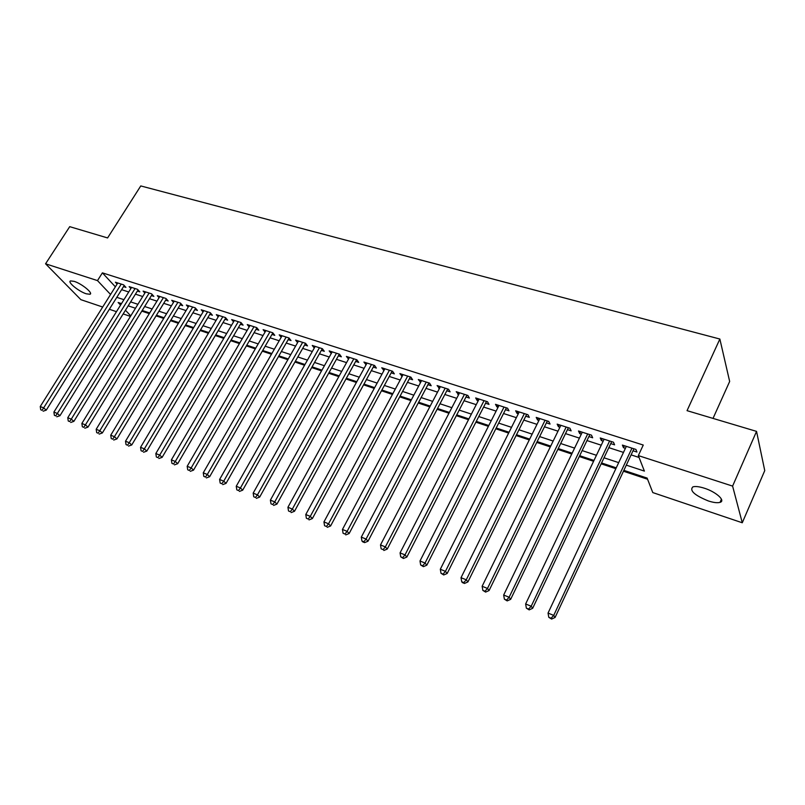 <?xml version="1.0" encoding="UTF-8"?>
<svg xmlns="http://www.w3.org/2000/svg" width="805" height="805" viewBox="0 0 805 805"><rect width="100%" height="100%" fill="white"/><g stroke="black" fill="none" stroke-linecap="round" stroke-linejoin="round"><path stroke-width="1.21" d="M74.181 281.358C81.748 283.652 93.581 293.382 89.949 294.268L86.266 293.805C78.789 291.511 67.006 281.881 70.568 280.925L74.181 281.358M704.395 488.222C716.148 491.895 725.909 500.791 720.052 502.35C717.466 503.105 713.552 502.632 708.32 500.941C694.474 495.246 689.322 490.557 692.843 486.884C695.349 486.129 699.203 486.582 704.395 488.222M713.019 418.409L729.662 381.459L719.861 339.036L140.764 185.935L107.588 237.938L69.723 226.658L45.563 263.799L97.486 280.603L110.567 294.469M719.861 339.036L687.047 410.661L756.539 431.379L764.75 470.613L742.27 522.767L652.785 492.58L647.119 478.079L623.835 470.351M141.811 311.143L149.297 313.628M156.049 315.872L163.727 318.428M170.519 320.682L178.388 323.298M185.21 325.562L193.281 328.249M200.133 330.523L208.415 333.28M215.297 335.564L223.79 338.392M230.713 340.686L239.417 343.584M246.37 345.888L255.306 348.867M262.289 351.181L271.456 354.23M278.47 356.565L287.868 359.684M294.922 362.029L304.562 365.239M311.646 367.583L321.547 370.874M328.651 373.238L338.814 376.619M345.959 378.994L356.374 382.456M363.548 384.84L374.255 388.392M381.459 390.787L392.438 394.44M399.672 396.845L410.942 400.588M418.218 403.013L429.79 406.857M437.095 409.282L448.969 413.227M456.304 415.672L468.5 419.717M475.866 422.172L488.383 426.328M495.789 428.793L508.639 433.06M516.075 435.535L529.277 439.922M536.744 442.408L550.308 446.916M557.805 449.401L571.731 454.03M579.268 456.536L593.577 461.295M601.134 463.811L615.845 468.691M623.432 471.217L647.572 479.237M130.45 316.395L123.155 313.93M116.463 311.676L109.349 309.271M102.688 307.027L80.882 299.671L45.563 263.799M123.527 286.61L125.932 287.385L123.618 284.859L115.387 282.213L117.097 284.064M137.353 291.068L139.798 291.853L137.504 289.317L129.152 286.63L130.883 288.532M151.4 295.586L153.876 296.391L151.612 293.845L143.119 291.118L144.87 293.07M165.649 300.185L168.175 300.99L165.931 298.454L157.307 295.676L159.088 297.679M180.129 304.843L182.685 305.669L180.471 303.123L171.717 300.315L173.518 302.358M194.84 309.583L197.436 310.418L195.253 307.872L186.358 305.015L188.169 307.118M209.773 314.403L212.409 315.248L210.256 312.692L201.22 309.784L203.061 311.948M224.947 319.293L227.634 320.149L225.501 317.593L216.324 314.644L218.185 316.858M240.373 324.254L243.1 325.14L240.997 322.564L231.669 319.575L233.551 321.849M256.04 329.305L258.808 330.201L256.745 327.625L247.266 324.576L249.168 326.931M271.969 334.437L274.777 335.343L272.754 332.767L263.114 329.668L265.036 332.083M288.15 339.65L291.018 340.575L289.025 337.989L279.224 334.85L281.166 337.335M304.612 344.953L307.52 345.888L305.558 343.302L295.606 340.113L297.568 342.668M321.336 350.346L324.294 351.302L322.382 348.706L312.26 345.456L314.262 348.062M338.352 355.83L341.36 356.796L339.489 354.2L329.185 350.9L331.237 353.536M355.659 361.405L358.718 362.391L356.887 359.795L346.412 356.424L348.515 359.1M373.258 367.08L376.368 368.076L374.577 365.48L363.92 362.059L366.084 364.766M391.16 372.846L394.329 373.862L392.578 371.266L381.741 367.774L383.955 370.521M409.373 378.712L412.593 379.749L410.902 377.143L399.874 373.601L402.138 376.378M427.918 384.689L431.188 385.746L429.548 383.14L418.318 379.527L420.643 382.345M446.785 390.767L450.116 391.844L448.526 389.238L437.095 385.565L439.48 388.413M465.984 396.956L469.385 398.052L467.846 395.436L456.214 391.703L458.659 394.591M485.546 403.255L488.997 404.372L487.518 401.755L475.675 397.952L477.184 400.568L478.18 400.88M505.449 409.675L508.971 410.812L507.553 408.195L495.488 404.321L496.947 406.928L498.054 407.29M525.725 416.205L529.318 417.362L527.949 414.746L515.663 410.802L517.062 413.418L518.299 413.81M546.384 422.867L550.036 424.044L548.738 421.428L536.221 417.403L537.559 420.019L538.927 420.462M567.424 429.639L571.148 430.846L569.92 428.23L557.161 424.134L558.439 426.741L559.938 427.224M588.868 436.552L592.661 437.769L591.494 435.163L578.503 430.987L579.701 433.603L581.341 434.126M610.723 443.595L614.587 444.833L613.49 442.227L600.248 437.97L601.385 440.587L603.166 441.16M626.28 465.129L644.392 471.096L638.335 455.6L643.255 445.044L102.396 272.855L115.367 286.822M121.615 289.669L128.73 291.984M135.441 294.157L142.737 296.522M149.478 298.705L156.965 301.14M163.727 303.334L171.405 305.82M178.207 308.023L186.076 310.579M192.908 312.793L200.978 315.409M207.841 317.633L216.122 320.32M223.015 322.553L231.508 325.311M238.431 327.555L247.145 330.382M254.098 332.636L263.044 335.534M270.027 337.798L279.194 340.767M286.208 343.041L295.616 346.09M302.66 348.384L312.32 351.513M319.394 353.808L329.295 357.018M336.41 359.322L346.563 362.612M353.707 364.927L364.132 368.308M371.306 370.642L382.003 374.104M389.218 376.448L400.196 380M407.431 382.355L418.701 386.008M425.966 388.362L437.538 392.116M444.843 394.48L456.707 398.334M464.042 400.709L476.238 404.663M483.604 407.048L496.111 411.103M503.517 413.508L516.367 417.674M523.793 420.079L536.985 424.356M544.452 426.781L558.006 431.178M565.492 433.603L579.419 438.121M586.946 440.556L601.244 445.195M608.801 447.64L623.493 452.41M631.08 454.865L639.069 457.461M632.992 450.77L636.936 452.038L635.92 449.432L622.406 445.095L623.473 447.701L625.404 448.325M756.539 431.379L732.6 486.099L742.27 522.767M102.396 272.855L97.486 280.603M638.335 455.6L732.6 486.099M116.816 297.347L123.93 299.681M130.631 301.895L137.927 304.3M144.659 306.514L152.145 308.979M158.907 311.203L166.585 313.729M173.377 315.973L181.246 318.559M188.078 320.813L196.148 323.469M203.001 325.723L211.282 328.45M218.175 330.724L226.668 333.522M233.581 335.796L242.295 338.664M249.248 340.958L258.184 343.896M265.167 346.2L274.334 349.219M281.348 351.533L290.756 354.623M297.8 356.947L307.45 360.127M314.534 362.461L324.425 365.722M331.539 368.056L341.702 371.407M348.837 373.762L359.261 377.193M366.436 379.558L377.143 383.079M384.347 385.454L395.325 389.067M402.56 391.451L413.83 395.164M421.106 397.559L432.667 401.363M439.973 403.768L451.847 407.682M459.182 410.097L471.378 414.112M478.744 416.537L491.261 420.663M498.667 423.098L511.517 427.334M518.953 429.779L532.145 434.126M539.612 436.582L553.176 441.049M560.672 443.525L574.599 448.103M582.126 450.589L596.435 455.298M603.992 457.783L618.693 462.634M121.485 303.606L118.134 302.489L120.569 305.075M125.449 310.247L130.762 315.882M616.248 467.836L601.546 462.956M593.979 460.44L579.67 455.69M572.144 453.195L558.207 448.566M550.711 446.081L537.146 441.583M529.68 439.107L516.478 434.72M509.052 432.255L496.192 427.988M488.796 425.533L476.268 421.377M468.902 418.922L456.707 414.877M449.371 412.442L437.497 408.497M430.192 406.082L418.63 402.238M411.355 399.823L400.085 396.08M392.85 393.675L381.862 390.033M374.657 387.648L363.961 384.096M356.786 381.711L346.361 378.249M339.217 375.875L329.064 372.504M321.95 370.149L312.048 366.859M304.974 364.514L295.324 361.304M288.281 358.97L278.872 355.85M271.859 353.516L262.692 350.477M255.718 348.163L246.783 345.194M239.83 342.89L231.116 339.992M224.203 337.698L215.71 334.88M208.817 332.596L200.546 329.849M193.683 327.575L185.613 324.888M178.791 322.624L170.922 320.018M164.129 317.764L156.462 315.218M149.7 312.964L142.213 310.489M135.482 308.255L128.186 305.83M624.398 445.728L623.473 447.701M602.311 438.634L601.385 440.587M580.636 431.671L579.701 433.603M559.364 424.839L558.439 426.741M538.495 418.137L537.559 420.019M517.997 411.556L517.062 413.418M497.882 405.086L496.947 406.928M478.13 398.737L477.184 400.568M458.719 392.508L457.783 394.309M439.661 386.39L438.725 388.171M420.935 380.373L419.999 382.134M402.54 374.456L401.594 376.207M384.448 368.65L383.512 370.381M366.678 362.944L365.742 364.655M349.209 357.329L348.263 359.02M332.022 351.805L331.086 353.486M315.137 346.381L314.192 348.042M631.955 448.164L553.719 615.392L548.044 613.078L626.33 446.352M633.948 448.798L555.098 617.445L553.719 615.392L551.063 618.24L548.789 617.314L551.616 619.065L551.063 618.24M551.616 619.065L555.098 617.445M548.044 613.078L548.789 617.314M609.616 440.979L531.199 606.225L525.635 603.971L604.092 439.208M611.679 441.643L532.658 608.298L531.199 606.225L528.593 609.063L526.369 608.157L529.187 609.888L528.593 609.063M529.187 609.888L532.658 608.298M525.635 603.971L526.369 608.157M587.69 433.935L509.122 597.25L503.668 595.036L582.277 432.194M589.823 434.62L510.652 599.343L509.122 597.25L506.576 600.067L504.393 599.182L507.19 600.902L506.576 600.067M507.19 600.902L510.652 599.343M503.668 595.036L504.393 599.182M566.177 427.032L487.478 588.445L482.135 586.271L560.864 425.322M568.38 427.737L489.078 590.548L487.478 588.445L484.982 591.252L482.849 590.377L485.626 592.088L484.982 591.252M485.626 592.088L489.078 590.548M482.135 586.271L482.849 590.377M545.076 420.25L466.266 579.811L461.024 577.688L539.853 418.57M547.34 420.975L467.926 581.924L466.266 579.811L463.811 582.599L461.718 581.743L462.392 582.589L464.485 583.444L463.811 582.599M464.485 583.444L467.926 581.924M461.024 577.688L461.718 581.743M524.357 413.589L445.447 571.349L440.315 569.256L519.235 411.949M526.691 414.344L447.178 573.472L445.447 571.349L443.052 574.116L440.999 573.281L443.746 574.961L443.052 574.116M443.746 574.961L447.178 573.472M440.315 569.256L440.999 573.281M504.021 407.058L425.04 563.047L419.999 560.994L498.989 405.448M506.415 407.833L426.821 565.18L425.04 563.047L422.685 565.794L420.663 564.969L423.4 566.65L422.685 565.794M423.4 566.65L426.821 565.18M419.999 560.994L420.663 564.969M484.047 400.649L405.006 554.897L400.065 552.884L479.116 399.059M486.502 401.433L406.857 557.05L405.006 554.897L402.701 557.634L400.719 556.829L403.436 558.489L402.701 557.634M403.436 558.489L406.857 557.05M400.065 552.884L400.719 556.829M464.445 394.349L385.353 546.907L380.503 544.925L459.595 392.79M466.95 395.154L387.255 549.06L385.353 546.907L383.089 549.624L381.147 548.829L383.089 549.624M383.854 550.479L387.255 549.06M380.503 544.925L381.147 548.829M445.185 388.161L366.064 539.058L361.304 537.116L440.416 386.631M447.741 388.986L368.016 541.222L366.064 539.058L363.84 541.755L361.938 540.98L362.723 541.846L364.625 542.62L363.84 541.755M364.625 542.62L368.016 541.222M361.304 537.116L361.938 540.98M426.258 382.083L347.136 531.35L342.457 529.448L421.589 380.574M428.874 382.918L349.139 533.524L347.136 531.35L344.953 534.037L343.081 533.272L344.953 534.037M345.758 534.902L349.139 533.524M342.457 529.448L343.081 533.272M407.672 376.106L328.541 523.793L323.942 521.922L403.074 374.637M410.339 376.961L330.593 525.977L328.541 523.793L326.397 526.46L324.566 525.715L326.397 526.46M327.222 527.335L330.593 525.977M323.942 521.922L324.566 525.715M389.409 370.24L310.287 516.367L305.779 514.536L384.891 368.791M392.126 371.115L312.38 518.551L310.287 516.367L308.184 519.024L306.383 518.279L308.184 519.024M309.029 519.889L312.38 518.551M305.779 514.536L306.383 518.279M371.457 364.474L292.356 509.072L287.928 507.271L367.02 363.045M374.214 365.359L294.499 511.266L292.356 509.072L290.293 511.708L288.522 510.984L290.293 511.708M291.158 512.584L294.499 511.266M287.928 507.271L288.522 510.984M353.818 358.809L274.747 501.907L270.389 500.136L349.45 357.41M356.615 359.704L276.93 504.111L274.747 501.907L272.724 504.534L270.983 503.819L272.724 504.534M273.599 505.409L276.93 504.111M270.389 500.136L270.983 503.819M336.47 353.234L257.449 494.874L253.173 493.133L332.183 351.855M339.318 354.15L259.673 497.077L257.449 494.874L255.457 497.48L253.746 496.776L255.457 497.48M256.352 498.355L259.673 497.077M253.173 493.133L253.746 496.776M319.414 347.76L240.443 487.961L236.247 486.25L315.198 346.402M322.302 348.686L242.708 490.165L240.443 487.961L238.491 490.547L236.811 489.863L238.491 490.547M239.397 491.432L242.708 490.165M236.247 486.25L236.811 489.863M302.65 342.367L223.74 481.159L219.604 479.478L298.494 341.038M305.568 343.312L226.044 483.372L223.74 481.159L221.818 483.735L220.168 483.06L221.818 483.735M222.744 484.62L226.044 483.372M219.604 479.478L220.168 483.06M286.157 337.074L207.318 474.487L203.263 472.827L282.072 335.766M289.075 338.07L209.652 476.701L207.318 474.487L205.426 477.043L203.806 476.379L205.426 477.043M206.372 477.929L209.652 476.701M203.263 472.827L203.806 476.379M269.937 331.861L191.177 467.916L187.183 466.296L265.922 330.573M272.865 332.908L193.542 470.13L191.177 467.916L189.326 470.462L187.726 469.808L189.326 470.462M190.272 471.348L193.542 470.13M187.183 466.296L187.726 469.808M253.978 326.729L175.309 461.456L171.385 459.866L250.023 325.462M256.906 327.826L177.704 463.68L175.309 461.456L173.478 463.992L171.918 463.348L173.478 463.992M174.444 464.877L177.704 463.68M171.385 459.866L171.918 463.348M238.27 321.688L159.702 455.117L155.838 453.537L234.386 320.44M241.218 322.825L162.137 457.341L159.702 455.117L157.911 457.632L156.361 456.999L157.911 457.632M158.887 458.518L162.137 457.341M155.838 453.537L156.361 456.999M222.824 316.727L144.357 448.868L140.553 447.328L218.99 315.5M225.772 317.905L146.812 451.092L144.357 448.868L142.586 451.374L141.076 450.75L142.586 451.374M143.582 452.259L146.812 451.092M140.553 447.328L141.076 450.75M207.61 311.837L129.263 442.73L125.52 441.21L203.846 310.629M210.568 313.065L131.748 444.954L129.263 442.73L127.522 445.215L126.033 444.601L127.522 445.215M128.528 446.101L131.748 444.954M125.52 441.21L126.033 444.601M192.647 307.037L114.411 436.692L110.738 435.193L188.944 305.84M195.615 308.295L116.926 438.916L114.411 436.692L112.7 439.158L111.231 438.564L112.7 439.158M113.716 440.053L116.926 438.916M110.738 435.193L111.231 438.564M177.915 302.298L99.8 430.745L96.187 429.276L174.262 301.13M180.894 303.596L102.346 432.969L99.8 430.745L98.119 433.201L96.681 432.617L98.119 433.201M99.146 434.096L102.346 432.969M96.187 429.276L96.681 432.617M163.405 297.639L85.421 424.899L81.869 423.45L159.813 296.482M166.394 298.977L87.987 427.123L85.421 424.899L83.77 427.344L82.352 426.761L83.77 427.344M84.807 428.23L87.987 427.123M81.869 423.45L82.352 426.761M149.126 293.05L71.273 419.143L67.771 417.715L145.584 291.913M152.115 294.419L73.869 421.367L71.273 419.143L69.653 421.568L68.254 421.005L69.653 421.568M70.689 422.464L73.869 421.367M67.771 417.715L68.254 421.005M135.059 288.532L57.346 413.478L53.905 412.079L131.577 287.415M138.058 289.931L59.962 415.712L57.346 413.478L55.756 415.893L54.378 415.33L55.756 415.893M56.803 416.789L59.962 415.712M53.905 412.079L54.378 415.33M121.213 284.084L43.641 407.904L40.25 406.525L117.782 282.978M124.212 285.513L46.277 410.127L43.641 407.904L42.071 410.309L40.713 409.755L42.071 410.309M43.128 411.194L46.277 410.127M40.25 406.525L40.713 409.755M89.949 294.268L90.512 293.382M720.052 502.35L721.441 499.181"/></g></svg>

